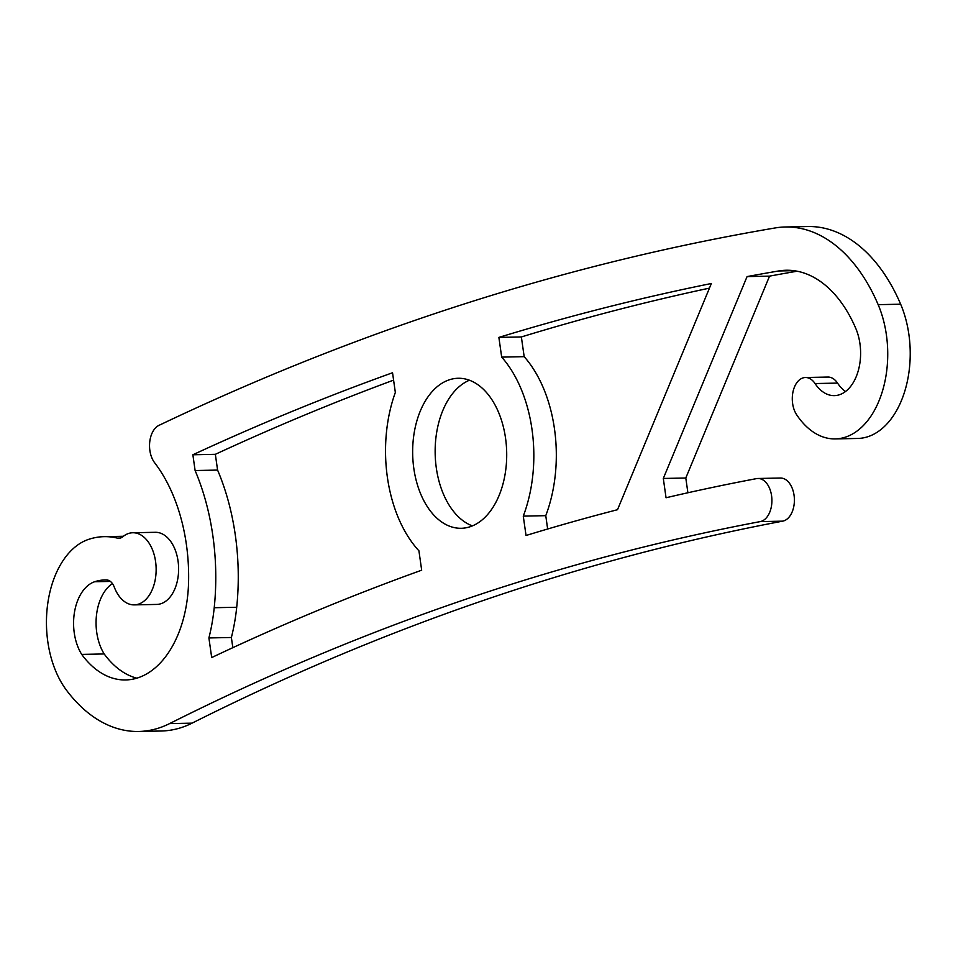 <?xml version="1.0" encoding="UTF-8"?>
<svg xmlns="http://www.w3.org/2000/svg" width="958" height="958" viewBox="0 0 958 958"><rect width="100%" height="100%" fill="white"/><g stroke="black" fill="none" stroke-linecap="round" stroke-linejoin="round"><path stroke-width="1.44" d="M192.869 454.775A5468.276 3426.443 88.8 0 1 392.541 372.758L395.343 392.469A118.313 74.137 -91.2 0 0 418.921 550.814L421.676 570.19A5266.282 3299.867 -91.2 0 0 211.694 657.559L208.904 637.944A144.466 90.519 -91.2 0 0 214.221 607.719A187.564 117.535 -91.2 0 0 195.109 470.534L192.869 454.775L215.346 454.32L217.586 470.079A187.564 117.535 88.8 0 1 236.71 607.264A144.466 90.519 88.8 0 1 231.381 637.489L232.83 647.68M208.904 637.944L231.381 637.489M393.594 380.122A5468.276 3426.443 -91.2 0 0 215.346 454.32M195.109 470.534L217.586 470.079M711.375 283.496L617.515 509.704A5266.282 3299.867 -91.2 0 0 526.038 535.486L523.272 516.123A118.313 74.137 -91.2 0 0 501.681 357.106L498.879 337.408A5468.276 3426.443 88.8 0 1 711.375 283.496M709.459 288.118A5468.276 3426.443 -91.2 0 0 521.368 336.953L498.879 337.408M521.368 336.953L524.17 356.663L501.681 357.106M524.17 356.663A118.313 74.137 88.8 0 1 545.761 515.667L523.272 516.123M545.761 515.667L547.653 529.008M449.23 379.835A75.023 47.014 88.8 0 1 458.175 378.266A75.023 47.014 88.8 0 1 506.686 452.332A75.023 47.014 88.8 0 1 461.205 528.289A75.023 47.014 88.8 0 1 413.042 461.421A75.023 47.014 88.8 0 1 449.23 379.835M469.456 380.218A75.023 47.014 -91.2 0 0 435.171 453.781A75.023 47.014 -91.2 0 0 472.402 525.894M154.633 462.738A21.639 13.556 88.8 0 1 149.759 441.746A21.639 13.556 88.8 0 1 158.98 425.352A5511.554 3453.566 88.8 0 1 775.261 227.932A173.063 108.446 88.8 0 1 785.344 226.986A173.063 108.446 88.8 0 1 878.163 304.656A86.567 54.247 88.8 0 1 881.911 392.876A86.567 54.247 88.8 0 1 835.22 438.908A86.567 54.247 88.8 0 1 796.637 414.742A21.639 13.556 88.8 0 1 793.14 391.187A21.639 13.556 88.8 0 1 805.415 377.512A21.639 13.556 88.8 0 1 815.054 383.547A43.29 27.123 -91.2 0 0 834.346 395.63A43.29 27.123 -91.2 0 0 857.697 372.614A43.29 27.123 -91.2 0 0 855.817 328.498A129.773 81.322 -91.2 0 0 786.219 270.252A129.773 81.322 -91.2 0 0 778.65 270.97A5468.276 3426.443 -91.2 0 0 747.072 276.587L663.307 478.461L666.05 497.753A5266.282 3299.867 88.8 0 1 756.497 478.629A21.639 13.556 88.8 0 1 757.91 478.485A21.639 13.556 88.8 0 1 771.861 498.711A21.639 13.556 88.8 0 1 760.197 521.607A5222.992 3272.744 -91.2 0 0 169.59 723.601A173.135 108.493 88.8 0 1 138.682 731.469A173.135 108.493 88.8 0 1 66.222 689.856A86.567 54.247 88.8 0 1 47.9 602.546A86.567 54.247 88.8 0 1 88.639 539.366A129.857 81.37 88.8 0 1 104.123 536.66A129.857 81.37 88.8 0 1 117.391 538.121A14.43 9.041 -91.2 0 0 118.864 538.288A14.43 9.041 -91.2 0 0 122.84 536.708A36.069 22.597 88.8 0 1 132.803 532.756A36.069 22.597 88.8 0 1 156.13 568.357A36.069 22.597 88.8 0 1 134.252 604.881A36.069 22.597 88.8 0 1 114.253 587.062A14.43 9.041 -91.2 0 0 106.506 579.937A86.567 54.247 -91.2 0 0 104.985 579.937A86.567 54.247 -91.2 0 0 94.674 581.734A43.29 27.123 -91.2 0 0 74.604 611.515A43.29 27.123 -91.2 0 0 81.705 654.41A103.883 65.096 -91.2 0 0 125.606 679.952A103.883 65.096 -91.2 0 0 188.57 582.26A144.287 90.411 -91.2 0 0 154.633 462.738M136.814 678.168A103.883 65.096 88.8 0 1 104.194 653.955L81.705 654.41M104.194 653.955A43.29 27.123 88.8 0 1 112.433 583.602M134.252 604.881L156.741 604.426A36.069 22.597 -91.2 0 0 178.607 567.914A36.069 22.597 -91.2 0 0 155.292 532.301L132.803 532.756M138.682 731.469L161.16 731.014A173.135 108.493 -91.2 0 0 192.079 723.146A5222.992 3272.744 88.8 0 1 782.686 521.152A21.639 13.556 -91.2 0 0 794.35 498.256A21.639 13.556 -91.2 0 0 780.399 478.03L757.91 478.485M687.892 492.759L685.796 478.006L663.307 478.461M685.796 478.006L769.549 276.132L747.072 276.587M769.549 276.132A5468.276 3426.443 88.8 0 1 797.128 271.21M845.519 391.511A43.29 27.123 88.8 0 1 837.543 383.092A21.639 13.556 -91.2 0 0 827.892 377.057L805.415 377.512M835.22 438.908L857.709 438.453A86.567 54.247 -91.2 0 0 904.4 392.421A86.567 54.247 -91.2 0 0 900.652 304.201A173.063 108.446 -91.2 0 0 807.822 226.531L785.344 226.986M236.71 607.264L214.221 607.719M110.374 581.422L94.674 581.734M120.325 538.061L117.391 538.121M192.079 723.146L169.59 723.601M782.686 521.152L760.197 521.607M793.799 270.671L778.65 270.97M837.543 383.092L815.054 383.547M900.652 304.201L878.163 304.656M104.123 536.66L123.39 536.276"/></g></svg>
